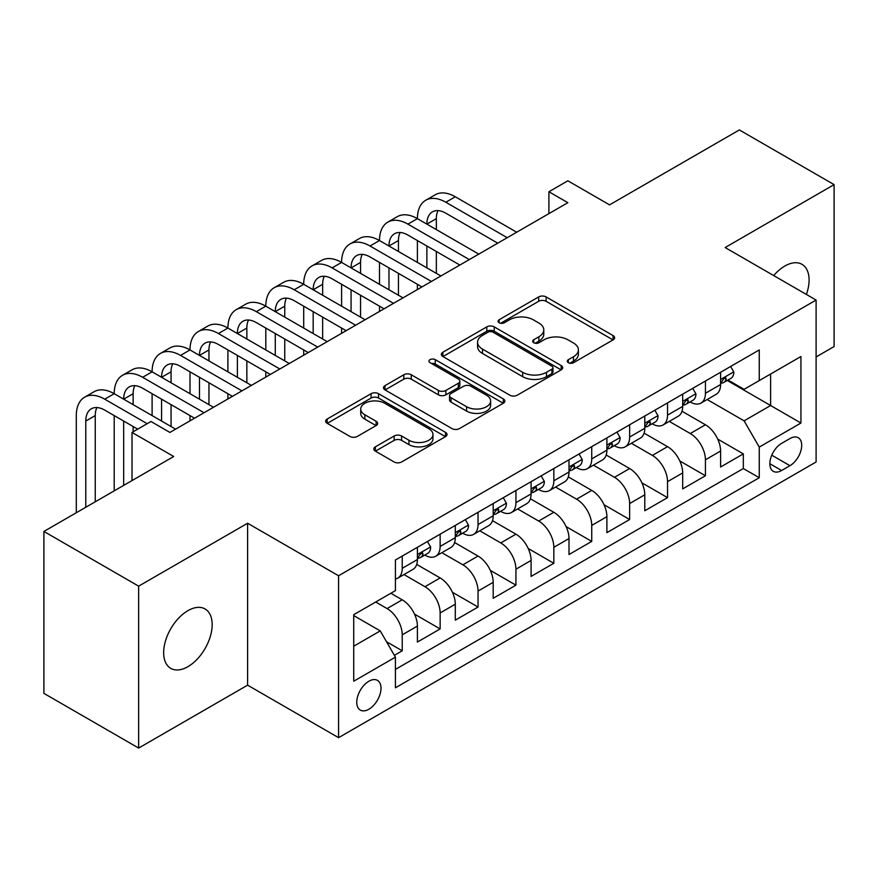 <?xml version="1.0" encoding="UTF-8"?>
<svg xmlns="http://www.w3.org/2000/svg" width="878" height="878" viewBox="0 0 878 878"><rect width="100%" height="100%" fill="white"/><g stroke="black" fill="none" stroke-linecap="round" stroke-linejoin="round"><path stroke-width="1.32" d="M568.34 362.702A3.688 2.129 0 0 0 573.553 362.702L613.074 339.874A5.257 3.04 0 0 0 614.622 337.734A5.257 3.04 0 0 0 613.074 335.583L546.116 296.918A5.257 3.04 0 0 0 538.675 296.918L499.154 319.746A3.688 2.129 0 0 0 498.067 321.249A3.688 2.129 0 0 0 499.154 322.753A3.688 2.129 0 0 0 504.356 322.753L509.47 319.801A16.836 9.724 0 0 1 533.286 319.801L538.862 323.016A16.836 9.724 0 0 1 543.789 329.887A16.836 9.724 0 0 1 538.862 336.768L533.747 339.72A3.688 2.129 0 0 0 532.672 341.224A3.688 2.129 0 0 0 533.747 342.727A3.688 2.129 0 0 0 538.949 342.727L544.075 339.775A16.836 9.724 0 0 1 567.879 339.775L573.455 342.991A16.836 9.724 0 0 1 578.393 349.861A16.836 9.724 0 0 1 573.455 356.742L568.34 359.695A3.688 2.129 0 0 0 567.265 361.198A3.688 2.129 0 0 0 568.34 362.702L568.34 359.695M187.914 666.676A34.308 19.81 120 0 0 210.325 636.44A34.308 19.81 120 0 0 205.068 608.959A34.308 19.81 120 0 0 187.914 610.66A34.308 19.81 120 0 0 165.503 640.885A34.308 19.81 120 0 0 170.771 668.367A34.308 19.81 120 0 0 187.914 666.676M806.388 294.448A34.308 19.81 120 0 0 801.987 264.333A34.308 19.81 120 0 0 784.833 266.034A34.308 19.81 120 0 0 773.705 275.582M368.892 709.226A17.154 9.899 120 0 0 380.086 694.114A17.154 9.899 120 0 0 377.463 680.373A17.154 9.899 120 0 0 368.892 681.218A17.154 9.899 120 0 0 357.686 696.342A17.154 9.899 120 0 0 360.309 710.082A17.154 9.899 120 0 0 368.892 709.226M375.367 446.836A5.257 3.04 0 0 0 373.819 448.987A5.257 3.04 0 0 0 375.367 451.127L394.156 461.982A5.257 3.04 0 0 0 401.586 461.982L445.486 436.629A5.257 3.04 0 0 0 447.034 434.489A5.257 3.04 0 0 0 445.486 432.338L378.528 393.684A5.257 3.04 0 0 0 371.087 393.684L327.187 419.025A5.257 3.04 0 0 0 325.65 421.166A5.257 3.04 0 0 0 327.187 423.317L349.883 436.421A5.257 3.04 0 0 0 357.324 436.421L376.113 425.578A5.257 3.04 0 0 0 377.65 423.426A5.257 3.04 0 0 0 376.113 421.275L364.853 414.778A14.07 8.121 0 0 1 360.737 409.038A14.07 8.121 0 0 1 369.418 401.531A14.07 8.121 0 0 1 384.762 403.287L428.837 428.738A14.07 8.121 0 0 1 432.964 434.489A14.07 8.121 0 0 1 424.272 441.996A14.07 8.121 0 0 1 408.939 440.229L401.586 435.993A5.257 3.04 0 0 0 394.156 435.993L375.367 446.836L375.367 451.127M816.101 356.951L834.1 346.558L834.1 184.632L739.353 129.933L609.551 204.87L567.857 180.802L548.904 191.744L567.857 202.686L169.915 432.437L150.961 421.495L132.018 432.437L132.018 480.573M138.647 586.153L138.647 748.067L247.607 685.158L247.607 523.244L138.647 586.153L43.9 531.442L173.701 456.505L132.018 432.437M247.607 523.244L338.568 575.759L816.101 300.056L816.101 461.982L338.568 737.674L338.568 575.759M834.1 184.632L725.14 247.541L816.101 300.056M509.844 395.188A5.257 3.04 0 0 0 517.285 395.188L561.185 369.836A5.257 3.04 0 0 0 562.721 367.695A5.257 3.04 0 0 0 561.185 365.544L494.226 326.879A5.257 3.04 0 0 0 486.785 326.879L442.885 352.232A5.257 3.04 0 0 0 441.338 354.372A5.257 3.04 0 0 0 442.885 356.523L509.844 395.188M431.526 363.492A3.688 2.129 0 0 1 435.258 364.019L435.258 359.64L503.335 398.941A5.257 3.04 0 0 1 504.872 401.092A5.257 3.04 0 0 1 503.335 403.232L459.435 428.585A5.257 3.04 0 0 1 451.994 428.585L385.036 389.92L385.036 385.629A5.257 3.04 0 0 0 383.499 387.769A5.257 3.04 0 0 0 385.036 389.92M385.036 385.629L403.825 374.774A5.257 3.04 0 0 1 411.266 374.774L438.418 390.458A5.257 3.04 0 0 0 445.859 390.458L458.327 383.258A5.257 3.04 0 0 0 459.863 381.118A5.257 3.04 0 0 0 458.327 378.967L430.044 362.647A3.688 2.129 0 0 1 428.969 361.143A3.688 2.129 0 0 1 431.241 359.179A3.688 2.129 0 0 1 435.258 359.64M138.647 748.067L43.9 693.368L43.9 531.442M394.376 655.35L402.234 650.807L386.507 641.73M375.707 602.012L387.077 608.575A21.434 12.38 60 0 1 402.234 634.838L417.401 626.08L417.401 642.059L440.141 628.922L414.504 614.128M403.968 574.563L424.974 586.702A21.434 12.38 60 0 1 440.141 612.954L455.298 604.207L455.298 620.175L478.038 607.049L452.4 592.244M441.864 552.69L462.882 564.817A21.434 12.38 60 0 1 478.038 591.07L493.195 582.323L493.195 598.291L515.935 585.165L490.308 570.371M479.772 530.806L500.778 542.933A21.434 12.38 60 0 1 515.935 569.196L531.091 560.438L531.091 576.418L553.831 563.281L528.205 548.487M517.669 508.922L538.675 521.049A21.434 12.38 60 0 1 553.831 547.312L568.999 538.554L568.999 554.534L591.739 541.408L566.101 526.602M555.565 487.049L576.572 499.176A21.434 12.38 60 0 1 591.739 525.428L606.896 516.681L606.896 532.65L629.636 519.524L603.998 504.729M593.462 465.164L614.468 477.292A21.434 12.38 60 0 1 629.636 503.544L644.792 494.797L644.792 510.766L667.532 497.639L641.906 482.845M631.37 443.28L652.376 455.408A21.434 12.38 60 0 1 667.532 481.671L682.689 472.913L682.689 488.892L705.429 475.755L705.429 459.787A21.434 12.38 -120 0 0 690.273 433.534L669.266 421.396M679.802 460.961L705.429 475.755M417.401 626.08A21.434 12.38 -120 0 0 402.234 599.828L390.864 593.265M455.298 604.207A21.434 12.38 -120 0 0 440.141 577.943L416.699 564.411M493.195 582.323A21.434 12.38 -120 0 0 478.038 556.059L454.595 542.527M531.091 560.438A21.434 12.38 -120 0 0 515.935 534.186L492.492 520.654M568.999 538.554A21.434 12.38 -120 0 0 553.831 512.302L530.4 498.77M606.896 516.681A21.434 12.38 -120 0 0 591.739 490.418L568.296 476.886M644.792 494.797A21.434 12.38 -120 0 0 629.636 468.545L606.193 455.013M682.689 472.913A21.434 12.38 -120 0 0 667.532 446.661L644.09 433.128M789.948 438.561L781.607 443.379A16.616 9.592 120 0 0 770.752 458.02A16.616 9.592 120 0 0 773.298 471.332A16.616 9.592 120 0 0 781.607 470.509L789.948 465.691A16.616 9.592 120 0 0 800.802 451.051A16.616 9.592 120 0 0 798.256 437.738A16.616 9.592 120 0 0 789.948 438.561M353.724 646.208L380.251 630.898L395.418 657.15L395.418 687.792L759.25 477.731L759.25 447.1L744.094 420.836L707.163 399.523M395.418 657.15L353.724 681.218L353.724 614.699L395.418 590.631L395.418 559.999L759.25 349.949L759.25 380.58L800.934 356.512L800.934 423.031L759.25 447.1M424.776 555.072L424.974 555.192A21.434 12.38 60 0 0 435.697 556.246L450.853 547.499A21.434 12.38 -120 0 0 455.298 537.687L455.298 525.428M462.673 533.187L462.882 533.308A21.434 12.38 60 0 0 473.593 534.373L488.761 525.615A21.434 12.38 -120 0 0 493.195 515.803L493.195 503.544M500.581 511.314L500.778 511.424A21.434 12.38 60 0 0 511.49 512.489L526.657 503.731A21.434 12.38 -120 0 0 531.091 493.919L531.091 481.671M538.477 489.43L538.675 489.54A21.434 12.38 60 0 0 549.398 490.604L564.554 481.857A21.434 12.38 -120 0 0 568.999 472.035L568.999 459.787M576.374 467.546L576.572 467.667A21.434 12.38 60 0 0 587.294 468.72L602.451 459.973A21.434 12.38 -120 0 0 606.896 450.162L606.896 437.902M614.271 445.673L614.468 445.783A21.434 12.38 60 0 0 625.191 446.847L640.358 438.089A21.434 12.38 -120 0 0 644.792 428.277L644.792 416.029M652.178 423.789L652.376 423.898A21.434 12.38 60 0 0 663.088 424.963L678.255 416.216A21.434 12.38 -120 0 0 682.689 406.393L682.689 394.145M395.418 669.409L743.326 468.545L743.326 453.882L720.597 467.008L720.597 451.04A21.434 12.38 -120 0 0 705.429 424.776L681.997 411.244M690.075 401.904L690.273 402.025A21.434 12.38 -120 0 0 700.995 403.079A21.434 12.38 -120 0 0 705.429 393.267L705.429 381.019M700.995 403.079L716.152 394.332A21.434 12.38 -120 0 0 720.597 384.52L720.597 372.261M402.234 556.059L402.234 568.318A21.434 12.38 60 0 1 397.8 578.13A21.434 12.38 60 0 1 395.418 578.997M397.8 578.13L412.956 569.383A21.434 12.38 -120 0 0 417.401 559.56L417.401 547.312M440.141 534.186L440.141 546.434A21.434 12.38 60 0 1 435.697 556.246M478.038 512.302L478.038 524.55A21.434 12.38 60 0 1 473.593 534.373M515.935 490.418L515.935 502.677A21.434 12.38 60 0 1 511.49 512.489M553.831 468.534L553.831 480.793A21.434 12.38 60 0 1 549.398 490.604M591.739 446.661L591.739 458.909A21.434 12.38 60 0 1 587.294 468.72M629.636 424.776L629.636 437.035A21.434 12.38 60 0 1 625.191 446.847M667.532 402.892L667.532 415.151A21.434 12.38 60 0 1 663.088 424.963M667.532 481.671L667.532 497.639M629.636 503.544L629.636 519.524M591.739 525.428L591.739 541.408M553.831 547.312L553.831 563.281M515.935 569.196L515.935 585.165M478.038 591.07L478.038 607.049M440.141 612.954L440.141 628.922M402.234 634.838L402.234 650.807M380.251 630.898L353.724 615.577M744.094 420.836L770.621 405.526L770.621 374.017L800.934 356.512M727.214 380.459L800.934 423.031M727.972 380.02L744.094 389.327L759.25 380.58M247.607 685.158L338.568 737.674M548.904 191.744L548.904 213.628M717.699 439.077L743.326 453.882M743.326 468.545L759.25 477.731M569.811 363.218L573.455 361.11A16.836 9.724 0 0 0 578.393 354.24L578.393 349.861M543.789 329.887L543.789 334.266A16.836 9.724 0 0 1 538.862 341.136L535.218 343.243M613.009 339.918L546.116 301.297A5.257 3.04 0 0 0 538.675 301.297L500.625 323.269M561.108 369.879L494.226 331.258A5.257 3.04 0 0 0 486.785 331.258L442.951 356.567M551.878 369.199A3.688 2.129 0 0 0 552.964 367.695A3.688 2.129 0 0 0 551.878 366.192L493.107 332.257A3.688 2.129 0 0 0 487.894 332.257L482.505 335.363A16.836 9.724 0 0 0 477.566 342.244A16.836 9.724 0 0 0 482.505 349.115L522.684 372.305A16.836 9.724 0 0 0 546.489 372.305L551.878 369.199L551.878 373.567A3.688 2.129 0 0 0 552.964 372.063L552.964 367.695M477.566 342.244L477.566 346.612A16.836 9.724 0 0 0 482.505 353.494L482.505 349.115M551.878 373.567L546.489 376.684A16.836 9.724 0 0 1 522.684 376.684L482.505 353.494M385.102 389.964L403.825 379.153L403.825 374.774M459.863 381.118L459.863 385.486A5.257 3.04 0 0 1 458.327 387.637L445.859 394.837A5.257 3.04 0 0 1 438.418 394.837L411.266 379.153A5.257 3.04 0 0 0 403.825 379.153M435.258 364.019L503.27 403.276M466.602 406.723A14.07 8.121 0 0 0 481.934 408.489A14.07 8.121 0 0 0 490.626 400.983A14.07 8.121 0 0 0 486.5 395.232L470.97 386.265A5.257 3.04 0 0 0 463.529 386.265L451.072 393.465A5.257 3.04 0 0 0 449.525 395.616A5.257 3.04 0 0 0 451.072 397.756L466.602 406.723L466.602 411.102A14.07 8.121 0 0 0 481.934 412.869A14.07 8.121 0 0 0 490.626 405.362L490.626 400.983M449.525 395.616L449.525 399.984A5.257 3.04 0 0 0 451.072 402.135L451.072 397.756M466.602 411.102L451.072 402.135M432.964 434.489L432.964 438.868A14.07 8.121 0 0 1 424.272 446.364A14.07 8.121 0 0 1 408.939 444.608L401.586 440.372A5.257 3.04 0 0 0 394.156 440.372L375.433 451.171M360.737 409.038L360.737 413.417A14.07 8.121 0 0 0 364.853 419.157L364.853 414.778M376.036 425.611L364.853 419.157M445.42 436.673L378.528 398.052A5.257 3.04 0 0 0 371.087 398.052L327.264 423.361M730.639 366.466L733.854 372.042A14.202 8.198 60 0 1 730.913 378.33L723.713 382.49A14.202 8.198 -120 0 0 726.183 379.208L725.886 377.957L724.109 378.308L721.639 381.842A14.202 8.198 60 0 1 720.597 383.862M76.309 512.741L76.309 415.59A40.201 23.212 60 0 1 84.628 397.185L94.1 391.72A40.201 23.212 60 0 1 114.206 393.706A40.201 23.212 60 0 1 122.525 375.301L132.007 369.836A40.201 23.212 60 0 1 152.103 371.822A40.201 23.212 60 0 1 160.433 353.428L169.904 347.951A40.201 23.212 60 0 1 189.999 349.949A40.201 23.212 60 0 1 198.329 331.544L207.801 326.067A40.201 23.212 60 0 1 227.896 328.065A40.201 23.212 60 0 1 236.226 309.66L245.697 304.194A40.201 23.212 60 0 1 265.804 306.181A40.201 23.212 60 0 1 274.123 287.775L283.605 282.31A40.201 23.212 60 0 1 303.7 284.296A40.201 23.212 60 0 1 312.03 265.902L321.502 260.426A40.201 23.212 60 0 1 341.597 262.423A40.201 23.212 60 0 1 349.927 244.018L359.398 238.553A40.201 23.212 60 0 1 379.494 240.539A40.201 23.212 60 0 1 387.824 222.134L397.295 216.668A40.201 23.212 60 0 1 417.401 218.655A40.201 23.212 60 0 1 425.72 200.261L435.203 194.784A40.201 23.212 60 0 1 455.298 196.782L516.692 232.22M425.72 200.261A40.201 23.212 60 0 1 445.826 202.247L507.221 237.697M721.068 383.148L721.123 383.148A14.202 8.198 -120 0 0 723.713 382.49M497.738 243.162L445.826 213.189A26.801 15.475 -120 0 0 432.426 211.861A26.801 15.475 -120 0 0 426.873 224.131L436.344 218.655L436.344 229.597M438.023 210.621A26.801 15.475 -120 0 0 436.344 218.655M426.873 246.005L426.873 267.889M436.344 251.481L436.344 273.365M417.401 289.553L417.401 284.296M417.401 262.423L417.401 240.539M692.731 388.339L695.958 393.926A14.202 8.198 60 0 1 693.016 400.203L685.817 404.363A14.202 8.198 -120 0 0 688.286 401.092L687.99 399.83L686.212 400.192L683.742 403.715A14.202 8.198 60 0 1 682.689 405.746M387.824 222.134A40.201 23.212 60 0 1 407.919 224.131L417.401 218.655L478.795 254.104M407.919 224.131L469.324 259.581M683.172 405.032L683.227 405.032A14.202 8.198 -120 0 0 685.817 404.363M459.842 265.046L407.919 235.074A26.801 15.475 -120 0 0 394.518 233.746A26.801 15.475 -120 0 0 388.976 246.005L398.447 240.539L398.447 251.481M400.127 232.505A26.801 15.475 -120 0 0 398.447 240.539M388.976 267.889L388.976 289.773M398.447 273.365L398.447 295.238M379.494 311.438L379.494 306.181M379.494 284.296L379.494 262.423M654.834 410.224L658.061 415.81A14.202 8.198 60 0 1 655.12 422.088L647.92 426.247A14.202 8.198 -120 0 0 650.389 422.976L650.093 421.714L648.315 422.066L645.846 425.6A14.202 8.198 60 0 1 644.792 427.619M349.927 244.018A40.201 23.212 60 0 1 370.022 246.005L379.494 240.539L440.899 275.988M370.022 246.005L431.416 281.454M645.264 426.917L645.319 426.917A14.202 8.198 -120 0 0 647.92 426.247M421.945 286.93L370.022 256.947A26.801 15.475 -120 0 0 356.622 255.619A26.801 15.475 -120 0 0 351.068 267.889L360.551 262.423L360.551 273.365M362.23 254.39A26.801 15.475 -120 0 0 360.551 262.423M351.068 289.773L351.068 311.657M360.551 295.238L360.551 317.123M341.597 333.311L341.597 328.065M341.597 306.181L341.597 284.296M616.938 432.108L620.153 437.683A14.202 8.198 60 0 1 617.212 443.972L610.012 448.131A14.202 8.198 -120 0 0 612.493 444.861L612.185 443.599L610.419 443.95L607.938 447.484A14.202 8.198 60 0 1 606.896 449.503M312.03 265.902A40.201 23.212 60 0 1 332.125 267.889L341.597 262.423L402.991 297.861M332.125 267.889L393.52 303.338M607.367 448.79L607.422 448.79A14.202 8.198 -120 0 0 610.012 448.131M384.048 308.804L332.125 278.831A26.801 15.475 -120 0 0 318.725 277.503A26.801 15.475 -120 0 0 313.172 289.773L322.654 284.296L322.654 295.238M324.322 276.263A26.801 15.475 -120 0 0 322.654 284.296M313.172 311.657L313.172 333.53M322.654 317.123L322.654 339.007M303.7 355.195L303.7 349.949M303.7 328.065L303.7 306.181M579.041 453.992L582.257 459.567A14.202 8.198 60 0 1 579.315 465.856L572.116 470.004A14.202 8.198 -120 0 0 574.585 466.734L574.289 465.472L572.511 465.834L570.041 469.368A14.202 8.198 60 0 1 568.999 471.387M274.123 287.775A40.201 23.212 60 0 1 294.229 289.773L303.7 284.296L365.094 319.746M294.229 289.773L355.623 325.222M569.471 470.674L569.526 470.674A14.202 8.198 -120 0 0 572.116 470.004M346.151 330.688L294.229 300.715A26.801 15.475 -120 0 0 280.828 299.387A26.801 15.475 -120 0 0 275.275 311.657L284.746 306.181L284.746 317.123M286.426 298.147A26.801 15.475 -120 0 0 284.746 306.181M275.275 333.53L275.275 355.414M284.746 339.007L284.746 360.88M265.804 377.079L265.804 371.822M265.804 349.949L265.804 328.065M541.133 475.865L544.36 481.451A14.202 8.198 60 0 1 541.419 487.729L534.219 491.889A14.202 8.198 -120 0 0 536.688 488.618L536.392 487.356L534.614 487.707L532.145 491.241A14.202 8.198 60 0 1 531.091 493.26M236.226 309.66A40.201 23.212 60 0 1 256.321 311.657L265.804 306.181L327.198 341.63M256.321 311.657L317.726 347.095M531.574 492.558L531.629 492.558A14.202 8.198 -120 0 0 534.219 491.889M308.244 352.572L256.321 322.588A26.801 15.475 -120 0 0 242.932 321.26A26.801 15.475 -120 0 0 237.378 333.53L246.85 328.065L246.85 339.007M248.529 320.031A26.801 15.475 -120 0 0 246.85 328.065M237.378 355.414L237.378 377.299M246.85 360.88L246.85 382.764M227.896 398.952L227.896 393.706M227.896 371.822L227.896 349.949M503.237 497.749L506.463 503.324A14.202 8.198 60 0 1 503.522 509.613L496.322 513.773A14.202 8.198 -120 0 0 498.792 510.502L498.495 509.24L496.718 509.591L494.248 513.125A14.202 8.198 60 0 1 493.195 515.145M198.329 331.544A40.201 23.212 60 0 1 218.424 333.53L227.896 328.065L289.301 363.514M218.424 333.53L279.819 368.979M493.666 514.431L493.732 514.431A14.202 8.198 -120 0 0 496.322 513.773M270.347 374.445L218.424 344.472A26.801 15.475 -120 0 0 205.024 343.144A26.801 15.475 -120 0 0 199.482 355.414L208.953 349.949L208.953 360.88M210.632 341.915A26.801 15.475 -120 0 0 208.953 349.949M199.482 377.299L199.482 399.172M208.953 382.764L208.953 404.648M189.999 420.836L189.999 415.59M189.999 393.706L189.999 371.822M465.34 519.633L468.556 525.209A14.202 8.198 60 0 1 465.614 531.497L458.415 535.646A14.202 8.198 -120 0 0 460.895 532.375L460.588 531.124L458.821 531.475L456.34 535.009A14.202 8.198 60 0 1 455.298 537.029M160.433 353.428A40.201 23.212 60 0 1 180.528 355.414L189.999 349.949L251.393 385.387M180.528 355.414L241.922 390.864M455.77 536.315L455.825 536.315A14.202 8.198 -120 0 0 458.415 535.646M232.451 396.329L180.528 366.356A26.801 15.475 -120 0 0 167.127 365.029A26.801 15.475 -120 0 0 161.574 377.299L171.056 371.822L171.056 382.764M172.736 363.788A26.801 15.475 -120 0 0 171.056 371.822M161.574 399.172L161.574 421.056M171.056 404.648L171.056 426.532M152.103 415.59L152.103 393.706M427.443 541.506L430.659 547.093A14.202 8.198 60 0 1 427.718 553.37L420.518 557.53A14.202 8.198 -120 0 0 422.987 554.259L422.691 552.997L420.913 553.349L418.444 556.882A14.202 8.198 60 0 1 417.401 558.902M122.525 375.301A40.201 23.212 60 0 1 142.631 377.299L152.103 371.822L213.497 407.271M142.631 377.299L204.025 412.737M417.873 558.199L417.928 558.199A14.202 8.198 -120 0 0 420.518 557.53M194.554 418.213L142.631 388.241A26.801 15.475 -120 0 0 129.231 386.913A26.801 15.475 -120 0 0 123.677 399.172L133.149 393.706L133.149 404.648M134.828 385.672A26.801 15.475 -120 0 0 133.149 393.706M123.677 421.056L123.677 485.391M133.149 426.532L133.149 431.778M114.206 490.857L114.206 415.59M84.628 397.185A40.201 23.212 60 0 1 104.723 399.172L114.206 393.706L175.6 429.155M104.723 399.172L147.175 423.679M137.703 429.155L104.723 410.114A26.801 15.475 -120 0 0 91.334 408.786A26.801 15.475 -120 0 0 85.781 421.056L85.781 507.264M96.931 407.557A26.801 15.475 -120 0 0 95.252 415.59L95.252 501.799M387.077 608.575L402.234 599.828M424.974 586.702L440.141 577.943M462.882 564.817L478.038 556.059M500.778 542.933L515.935 534.186M538.675 521.049L553.831 512.302M576.572 499.176L591.739 490.418M614.468 477.292L629.636 468.545M652.376 455.408L667.532 446.661M690.273 433.534L705.429 424.776M705.429 393.267L720.597 384.52M402.234 568.318L417.401 559.56M440.141 546.434L455.298 537.687M478.038 524.55L493.195 515.803M515.935 502.677L531.091 493.919M553.831 480.793L568.999 472.035M591.739 458.909L606.896 450.162M629.636 437.035L644.792 428.277M667.532 415.151L682.689 406.393M705.429 459.787L720.597 451.04M771.773 455.199L789.948 465.691M769.863 463.727L781.607 470.509M573.455 361.11L573.455 356.742M533.747 342.727L533.747 339.72M538.862 341.136L538.862 336.768M499.154 322.753L499.154 319.746M538.675 301.297L538.675 296.918M546.116 301.297L546.116 296.918M613.074 339.874L613.074 335.583M442.885 356.523L442.885 352.232M486.785 331.258L486.785 326.879M494.226 331.258L494.226 326.879M561.185 369.836L561.185 365.544M522.684 376.684L522.684 372.305M546.489 376.684L546.489 372.305M411.266 379.153L411.266 374.774M438.418 394.837L438.418 390.458M445.859 394.837L445.859 390.458M458.327 387.637L458.327 383.258M503.335 403.232L503.335 398.941M394.156 440.372L394.156 435.993M401.586 440.372L401.586 435.993M408.939 444.608L408.939 440.229M376.113 425.578L376.113 421.275M327.187 423.317L327.187 419.025M371.087 398.052L371.087 393.684M378.528 398.052L378.528 393.684M445.486 436.629L445.486 432.338M733.767 371.877L720.597 379.483M455.298 196.782L445.826 202.247M724.35 378.155L726.183 379.208M695.859 393.761L682.689 401.367M686.453 400.039L688.286 401.092M657.962 415.645L644.792 423.24M648.557 421.912L650.389 422.976M620.066 437.518L606.896 445.124M610.66 443.796L612.493 444.861M582.169 459.403L568.999 467.008M572.752 465.68L574.585 466.734M544.261 481.287L531.091 488.892M534.856 487.553L536.688 488.618M506.365 503.171L493.195 510.766M496.959 509.438L498.792 510.502M468.468 525.044L455.298 532.65M459.062 531.322L460.895 532.375M430.571 546.928L417.401 554.534M421.155 553.206L422.987 554.259M95.252 415.59L85.781 421.056"/></g></svg>
